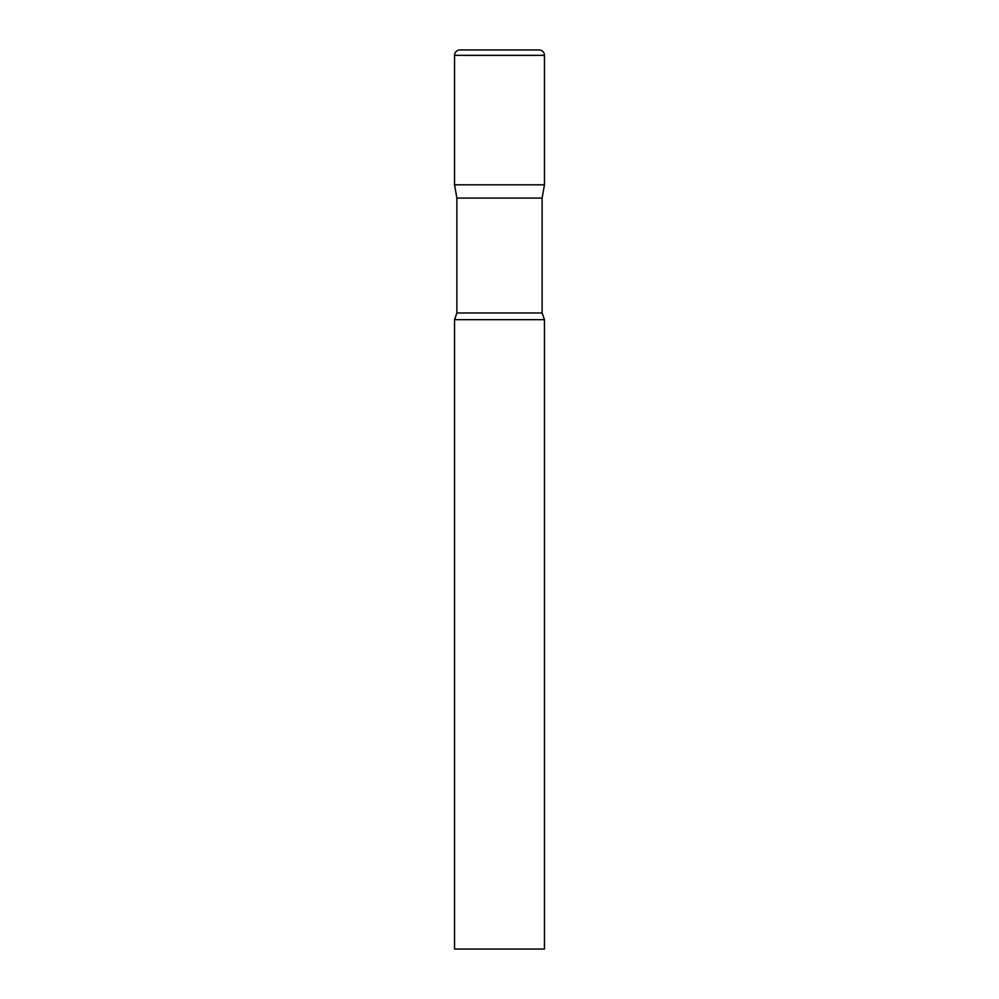 <?xml version="1.0" encoding="UTF-8"?>
<svg xmlns="http://www.w3.org/2000/svg" width="999" height="999" viewBox="0 0 999 999"><rect width="100%" height="100%" fill="white"/><g stroke="black" fill="none" stroke-linecap="round" stroke-linejoin="round"><path stroke-width="1.5" d="M542.12 198.077L542.12 312.974L456.88 312.974L456.88 198.077L542.12 198.077L544.455 184.815L454.545 184.815L544.455 184.815L544.455 55.345A5.395 5.395 0 0 0 539.06 49.95L459.94 49.95L539.06 49.95M456.88 198.077L454.545 184.815L454.545 55.345A5.395 5.395 0 0 1 459.94 49.95M499.5 319.68L454.545 319.68L454.545 949.05L544.455 949.05L544.455 319.68L499.5 319.68M454.545 55.345L544.455 55.345M456.88 312.974L454.545 319.68M542.12 312.974L544.455 319.68"/></g></svg>
